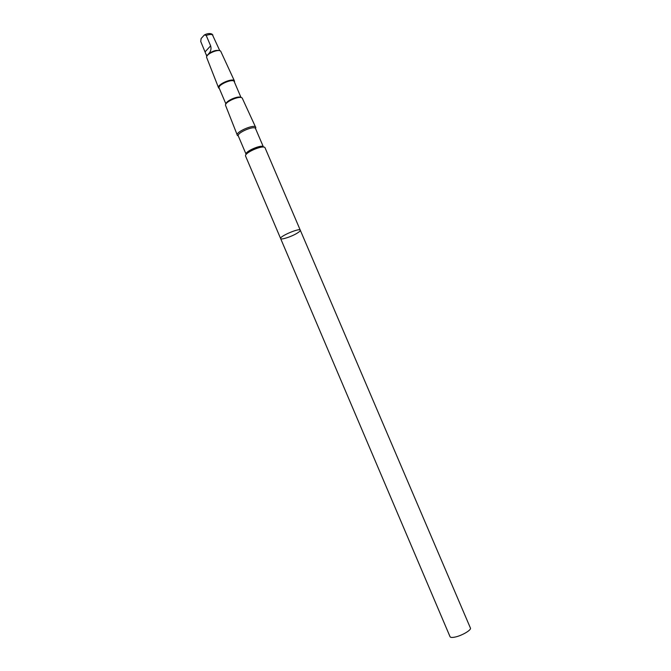 <?xml version="1.0" encoding="UTF-8"?>
<svg xmlns="http://www.w3.org/2000/svg" width="671" height="671" viewBox="0 0 671 671"><rect width="100%" height="100%" fill="white"/><g stroke="black" fill="none" stroke-linecap="round" stroke-linejoin="round"><path stroke-width="1.01" d="M300.306 230.161C299.845 227.645 279.128 236.477 280.629 238.557C280.939 240.117 291.39 236.72 297.01 233.265C299.375 231.822 300.474 230.79 300.306 230.161C299.845 227.645 279.128 236.477 280.629 238.557L450.056 636.729C450.484 637.534 452.095 637.66 454.871 637.106C461.682 635.806 471.688 629.943 470.421 628.048L264.97 147.62C263.2 144.659 244.605 152.594 245.511 155.924L280.629 238.557M207.02 55.961L208.53 53.906C212.699 50.921 216.339 49.839 219.467 50.652M208.53 53.906C210.811 51.608 211.516 48.924 210.635 45.846L206.207 35.454L204.412 34.909L201.115 38.549L200.738 41.493L206.316 55.022L207.473 55.039M238.272 135.903L237.484 135.5C233.785 132.455 256.146 122.919 255.785 127.7L255.752 127.742M238.264 135.886L237.542 135.508M237.19 134.871L225.506 105.238C224.726 101.816 240.31 95.173 242.231 98.109L255.534 127.054M226.026 103.829C226.018 100.751 238.641 95.366 240.864 97.505M225.926 103.98L219.149 88.069C217.329 84.873 233.198 78.104 234.238 81.627L241.032 97.53M219.35 88.538L218.57 87.834C216.683 84.462 233.349 77.358 234.473 81.048L234.439 82.105M218.57 87.834L206.559 57.228C206.173 53.906 218.561 48.622 220.7 51.197L234.473 81.048M205.058 34.607C207.893 33.357 210.258 33.215 212.153 34.196L219.803 50.728M246.433 154.129C248.589 151.034 259.308 146.454 263.04 147.05M237.484 135.5L238.297 135.953L246.14 154.372C244.387 151.52 262.571 143.762 263.418 146.999L263.451 147.066M238.297 135.953C236.46 132.892 254.611 125.141 255.55 128.597L263.418 146.999M206.207 35.454C209.36 34.313 211.591 34.162 212.917 35.001M210.635 45.846L205.133 51.793M206.316 55.022L206.844 56.255M255.785 127.7L255.55 128.597M234.355 81.904L234.556 81.434M219.266 88.337L218.788 88.161"/></g></svg>
